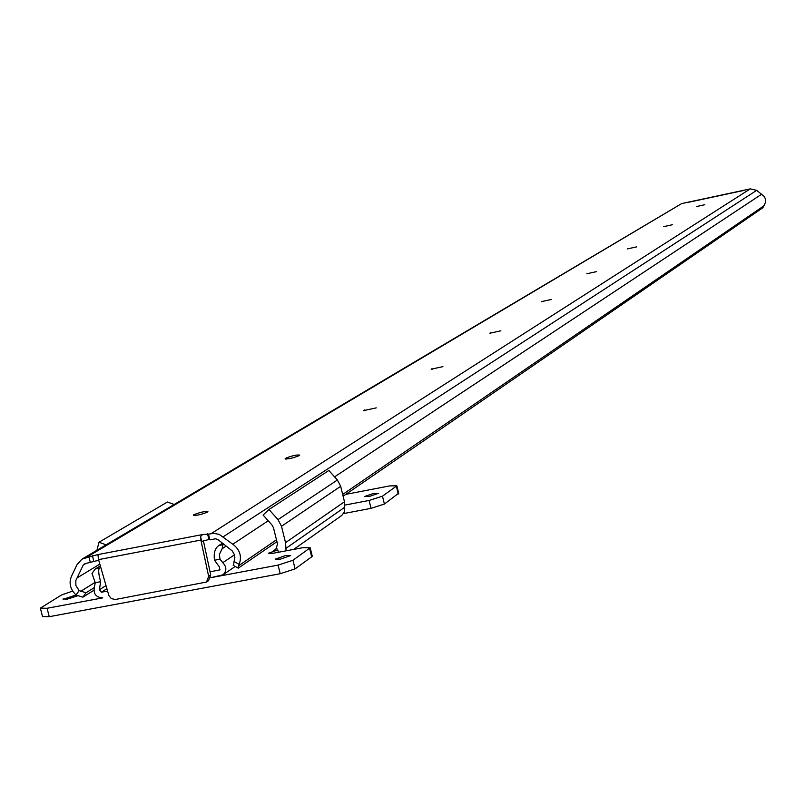 <?xml version="1.0" encoding="UTF-8"?>
<svg xmlns="http://www.w3.org/2000/svg" width="806" height="806" viewBox="0 0 806 806"><rect width="100%" height="100%" fill="white"/><g stroke="black" fill="none" stroke-linecap="round" stroke-linejoin="round"><path stroke-width="1.21" d="M193.783 514.762C200.382 512.153 205.097 511.135 207.938 511.719L207.485 512.112C200.885 514.722 196.16 515.739 193.309 515.155L193.783 514.762M343.114 496.204L762.889 207.716L765.629 202.225L765.368 198.82L764.239 196.493L756.703 190.347L750.235 188.886L681.685 203.575L82.272 558.971M90.373 562.659L88.932 556.986L81.93 559.173L77.064 564.613L72.208 574.718C68.47 582.053 69.749 588.813 76.026 594.989L79.159 590.597L75.885 585.499L75.824 580.562L83.219 565.056L84.983 563.686L98.715 560.281M229.881 549.007L232.269 550.972L234.355 554.548L234.878 557.581L234.062 561.46L239.17 564.371C242.042 556.331 239.916 549.621 232.793 544.231L219.242 534.388L213.902 533.35L208.462 534.126L209.892 539.869L215.424 538.811L217.741 539.416L229.881 549.007M764.33 205.55L342.681 494.451M276.468 539.818L238.395 565.903L238.254 568.159L276.932 541.692M761.73 194.155L334.571 476.87M268.217 520.787L232.793 544.231M239.17 564.371L238.395 565.903M233.599 565.077L234.062 561.46M88.932 556.986L97.919 554.578L202.588 534.549L200.533 536.554L201.168 541.531L208.945 539.486L209.892 539.869M99.803 564.14L77.013 577.962M79.159 590.597L86.01 592.783L82.877 597.165L76.026 594.989L63.1 599.321M95.219 582.315L80.489 591.433M94.09 587.745L86.01 592.783M93.788 590.345L82.877 597.165M298.683 455.833C292.528 458.211 288.004 459.188 285.123 458.755L286.17 458.02C292.316 455.642 296.84 454.665 299.721 455.098L298.683 455.833M376.241 407.876L363.657 410.597L376.241 407.876M442.927 366.639L431.18 369.188L442.927 366.639M500.869 330.813L489.867 333.21L500.869 330.813M551.687 299.399L541.33 301.656L551.687 299.399M596.621 271.612L586.839 273.758L596.621 271.612M636.629 246.878L627.36 248.913L636.629 246.878M672.486 224.703L663.681 226.647L672.486 224.703M704.797 204.724L696.404 206.578L704.797 204.724M202.588 534.549L208.462 534.126M200.805 540.101L98.544 559.616L108.901 595.634L111.299 598.596L115.399 599.493L206.578 582.023L208.643 576.32L201.168 541.531M207.515 533.753L208.945 539.486M92.428 555.777L93.869 561.439M98.544 559.616L97.919 554.578M208.643 576.32L210.729 574.92L203.334 540.494M210.729 574.92L208.532 580.693M222.466 543.153L218.889 545.491L222.95 544.725L222.124 548.775L219.363 554.417L220.028 559.193L214.507 560.23L219.544 567.152L219.595 569.923L210.064 571.837M214.507 560.23C213.53 552.966 214.99 548.06 218.889 545.491M223.776 544.181L222.95 544.725M226.194 546.095L222.124 548.775M286.07 550.83L285.546 542.66L281.506 526.268L277.999 519.618L268.972 509.503L263.099 515.044L272.106 525.139L273.506 527.799L277.546 544.171L275.592 549.904L273.597 550.75L277.808 549.964L268.348 553.259L273.022 553.289L302.542 547.737L310.189 547.768L292.971 560.271L278.09 565.107L210.668 577.711L223.02 574.789C226.839 571.001 226.758 566.971 222.799 562.689L220.028 559.193M100.72 567.333L99.259 568.22C98.211 570.215 98.675 574.708 100.629 581.71L95.239 582.728L94.443 586.839C93.103 593.73 95.874 597.407 102.755 597.881L47.091 608.278L40.371 608.147L61.468 595.019L72.621 591.1M95.239 582.728L91.985 573.449L95.299 568.976L99.259 568.22M100.317 565.923L95.299 568.976M107.551 591.06L101.324 592.229L99.42 589.71L100.629 581.71M369.168 496.496L364.352 496.587L373.45 493.474L378.276 493.383L369.168 496.496M280.468 559.142L275.42 559.102L285.576 555.535L290.634 555.576L280.468 559.142M77.406 595.896L67.472 599.07L63.019 598.999M345.804 494.36L389.55 485.927L396.834 485.776L382.487 496.184L369.118 500.445L344.877 505.09M312.154 555.808L311.68 556.835L295.087 568.875L280.216 573.731L49.237 616.691L42.506 616.54L40.491 608.651M268.972 509.503L328.858 470.472L337.382 480.013L340.696 486.29L344.474 501.775L344.706 507.256L285.818 548.453L344.696 507.256L344.515 511.81L341.734 515.497M398.638 493.222L384.402 504.062L371.032 508.344L343.648 513.563M174.096 504.455L167.406 502.017L99.017 542.237L96.922 550.266M106.07 544.836L99.017 542.237M85.738 563.545L83.219 565.056M681.685 203.575L86.222 557.51M750.235 188.886L211.253 533.592M756.703 190.347L223.282 536.725M200.533 536.554L201.691 541.199M541.884 301.273L542.005 301.776M490.501 332.767L490.642 333.362M431.925 368.674L432.097 369.38M363.959 410.335L364.08 410.838M364.534 409.982L364.745 410.828M285.495 458.433L285.646 459.057M286.17 458.02L286.432 459.047M234.455 554.85L222.799 562.689M105.979 585.599L99.42 589.71M106.876 588.733L101.324 592.229M219.998 569.489L219.01 570.164M276.952 548.423L273.597 550.75M47.091 608.278L49.237 616.691M278.09 565.107L280.216 573.731M292.971 560.271L295.087 568.875M309.595 548.372L311.68 556.835M277.808 549.964L278.382 552.281M369.118 500.445L371.032 508.344M382.487 496.184L384.402 504.062M396.381 486.24L398.265 494.007M344.474 501.775L285.546 542.66M337.382 480.013L277.999 519.618M340.696 486.29L281.506 526.268M208.663 580.602L206.578 582.023M686.913 202.628L744.109 190.367M233.156 565.258L238.012 568.029M235.231 566.447L223.02 574.789M310.189 547.768L312.265 556.231M396.834 485.776L398.708 493.534M341.925 515.356L293.706 549.4"/></g></svg>
